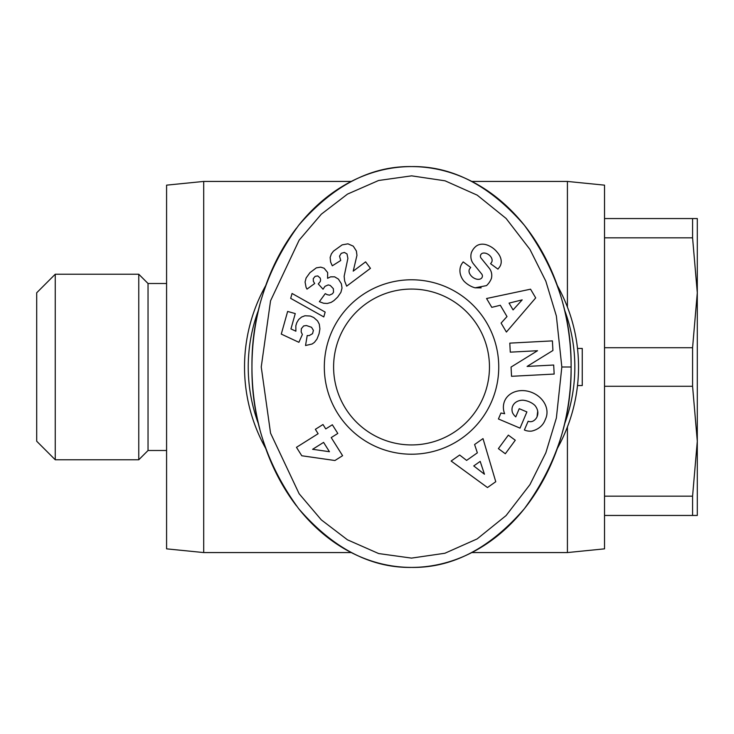 <?xml version="1.0" encoding="UTF-8"?>
<svg xmlns="http://www.w3.org/2000/svg" width="734" height="734" viewBox="0 0 734 734"><rect width="100%" height="100%" fill="white"/><g stroke="black" fill="none" stroke-linecap="round" stroke-linejoin="round"><path stroke-width="1.1" d="M577.502 385.552L582.255 385.552L582.255 348.448L577.502 348.448M203.703 552.564L203.703 181.436L166.59 185.151L166.59 548.849L203.703 552.564L351.265 552.564M471.806 181.436L567.41 181.436L604.522 185.151L604.522 548.849L567.41 552.564L567.41 426.959M473.742 465.934L484.449 474.228L480.192 461.392L473.742 465.934M513.075 309.904L522.186 299.876L509.057 303.114L513.075 309.904M553.684 365.027L554.161 374.065L511.543 376.303L511.057 367.064L537.527 350.724L510.277 352.155L509.8 343.127L552.408 340.888L552.922 350.494L527.104 366.431L553.684 365.027M471.338 252.845A15.533 15.533 0 0 1 475.586 246.633A9.175 9.175 0 0 1 475.751 246.496A15.79 12.038 -130.5 0 1 488.303 245.486A22.259 22.259 0 0 1 497.285 252.331A16.047 12.019 28.3 0 1 500.129 266.121A16.047 12.019 28.3 0 1 498.808 267.965L497.936 269.139L490.578 263.699L491.468 262.488A6.725 4.633 -143.5 0 0 490.184 256.001A6.725 4.633 -143.5 0 0 482.908 253.129A3.129 3.129 0 0 0 481.109 258.166L489.156 268.094A11.726 11.726 0 0 1 491.652 277.14A16.744 14.313 36.5 0 1 491.404 278.425A19.203 19.203 0 0 1 486.504 285.609L475.091 287.82L481.183 287.856M475.091 287.82A17.864 12.45 -142.9 0 1 463.897 281.076A16.744 14.249 35.9 0 1 462.301 263.102A16.744 14.249 35.9 0 1 462.402 262.965L463.182 261.9L470.705 267.46L469.714 268.8A7.56 5.019 -143.5 0 0 472.118 276.782A7.56 5.019 -143.5 0 0 481.018 278.608A3.129 3.129 0 0 0 481.715 274.039L473.503 263.91A11.726 11.726 0 0 1 470.953 257.772A13.359 13.359 0 0 1 471.329 252.835M537.701 411.141L537.059 416.747C538.582 413.003 537.912 409.278 535.049 405.581A12.001 6.707 20.6 0 0 522.654 400.204A13.304 10.661 23.2 0 0 512.497 412.655A12.808 12.808 0 0 0 515.598 416.728A18.075 15.157 -48.7 0 0 515.763 416.866L519.232 408.682L526.893 411.93L520.03 428.133L498.423 418.976L500.946 413.022L504.653 413.719A16.744 16.744 0 0 1 504.607 401.03A22.35 18.524 23 0 1 532.425 392.699A22.35 18.524 23 0 1 545.766 418.481L544.729 420.931A22.35 18.974 21.1 0 1 531.682 431.097A14.46 14.46 0 0 1 524.893 430.197L524.379 429.986L528.15 421.224A5.863 5.863 0 0 0 533.774 420.655A9.184 9.184 0 0 0 537.077 416.756M486.559 298.509L530.554 289.187L535.701 297.903L506.405 332.043L501.093 323.07L507.001 316.574L500.313 305.261L491.798 307.353L486.559 298.509M483 438.602L495.762 481.715L487.486 487.541L451.135 461.025L459.668 455.025L466.604 460.401L477.357 452.841L474.595 444.52L483 438.602M515.277 440.244L505.322 453.75L498.386 448.63L508.341 435.134L515.277 440.244M312.611 449.3L329.447 451.713L323.584 442.391L312.611 449.3M353.265 246.156L356.385 250.991L356.953 255.359L353.219 271.14L365.605 261.854L370.459 268.332L346.659 286.168L344.641 281.003L344.145 276.268L347.888 258.405L347.017 253.955L344.393 252.432L341.255 253.331L339.521 256.148L340.732 260.497L332.3 265.809L330.621 262.056L330.144 257.469L331.373 253.9L333.447 251.156L342.154 244.872L347.962 243.826L353.265 246.156M325.162 312.088L323.804 316.923L290.682 298.353L292.059 293.472L325.162 312.088M296.472 447.327L318.116 433.711L315.363 429.317L322.988 424.518L325.749 428.913L332.337 424.766L337.805 433.445L331.217 437.592L342.594 455.686L334.924 460.521L301.775 455.759L296.472 447.327M309.216 335.576L312.546 333.676L313.4 330.355L311.537 327.3L306.408 325.52L303.647 325.942L301.362 328.676L301.16 331.896L302.371 334.511L298.894 342.31L281.278 334.089L287.636 311.445L295.261 313.583L290.948 328.924L295.885 331.199L295.83 325.813L296.793 322.657L298.674 319.492L301.591 317.042L304.995 315.748L310.354 316.042L313.739 317.519L317.556 320.896L319.281 324.153L319.914 328.887L319.088 333.713L316.987 339.035L314.436 342.356L312.115 344.007L305.537 345.512L307.207 335.557L309.216 335.576M327.217 294.683L329.52 295.151L332.53 293.738L333.53 292.178L333.328 288.636L330.263 285.462L328.236 284.911L324.969 286.352L323.033 289.214L318.272 283.948L320.281 281.517L320.602 279.874L320.226 278.076L317.758 275.92L315.161 276.333L313.253 278.654L313.4 281.379L314.712 283.507L307.005 289.113L306.078 287.343L305.069 282.021L306.124 277.966L309.95 272.663L316.336 267.855L320.73 267.139L324.116 268.222L327.667 272.571L327.575 278.314L330.63 276.837L334.621 276.828L338.402 279.085L341.374 283.774L342.016 288.058L340.906 292.343L337.677 297.068L333.933 300.61L331.107 302.399L327.281 303.472L323.566 303.234L319.363 301.683L325.263 293.628L327.217 294.683M298.692 508.708A200.41 159.581 90 0 0 411.535 567.41A200.41 159.581 90 0 0 558.969 290.306A200.41 159.581 90 0 0 298.692 225.292M296.444 228.173A200.41 159.581 90 0 0 263.157 293.233M259.808 304.904A200.41 159.581 90 0 0 259.808 429.096M263.157 440.767A200.41 159.581 90 0 0 296.444 505.827M324.318 367A87.218 87.218 0 0 0 455.144 442.529A87.218 87.218 0 0 0 455.144 291.471A87.218 87.218 0 0 0 324.318 367M561.84 367L556.363 315.978L545.839 281.205L529.939 249.404L506.093 218.448L477.201 195.143L445.052 180.812L411.636 175.848L378.579 180.5L347.512 194.097L321.318 214.19L299.142 240.174L270.552 300.784L261.24 366.963L270.562 433.17L299.133 493.743L321.308 519.865L347.439 539.802L378.661 553.555L411.499 558.106L444.896 553.252L477.146 538.912L506.065 515.589L529.939 484.642L545.848 452.786L556.372 418.013L561.84 367L571.116 367C571.63 418.16 556.051 465.393 524.379 508.708C489.89 548.491 452.272 568.052 411.535 567.41C370.798 568.052 333.181 548.481 298.692 508.708C267.011 465.402 251.432 418.169 251.955 367C251.432 315.831 267.011 268.598 298.692 225.292C333.181 185.518 370.798 165.948 411.535 166.59C452.272 165.948 489.89 185.509 524.379 225.292C556.051 268.607 571.63 315.84 571.116 367M258.597 424.243A163.297 163.297 0 0 1 258.597 309.757M564.483 309.794A163.297 163.297 0 0 1 564.483 424.206M604.522 496.166L692.575 496.166L697.3 441.226L692.575 386.277L604.522 386.277M55.252 274.222L36.7 292.774L36.7 441.226L55.252 459.778L55.252 274.222L138.763 274.222L138.763 459.778L55.252 459.778M604.522 218.548L697.3 218.548L697.3 515.451L692.575 515.451L692.575 496.166M604.522 347.723L692.575 347.723L697.3 292.774L692.575 237.834L692.575 218.548M692.575 237.834L604.522 237.834M692.575 515.451L604.522 515.451M692.575 386.277L692.575 347.723M138.763 274.222L148.039 283.498L148.039 450.502L138.763 459.778M265.726 285.563A167.003 167.003 0 0 0 265.726 448.437M557.326 448.456A167.003 167.003 0 0 0 557.326 285.544M333.603 367A77.932 77.932 0 0 1 411.535 289.068A77.932 77.932 0 0 1 489.468 367A77.932 77.932 0 0 1 411.535 444.932A77.932 77.932 0 0 1 333.603 367M567.41 181.436L567.41 307.041M148.039 450.502L166.59 450.502M148.039 283.498L166.59 283.498M471.806 552.564L567.41 552.564M203.703 181.436L351.265 181.436"/></g></svg>
